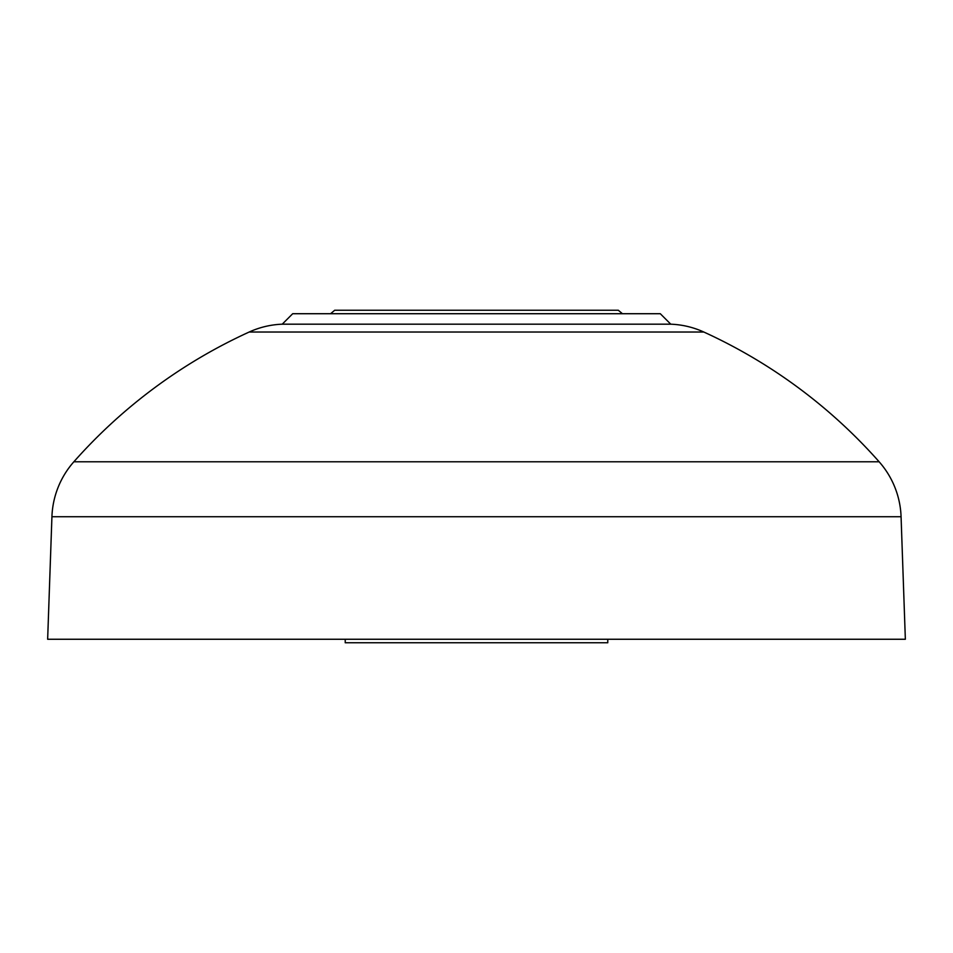 <?xml version="1.0" encoding="UTF-8"?>
<svg xmlns="http://www.w3.org/2000/svg" width="953" height="953" viewBox="0 0 953 953"><rect width="100%" height="100%" fill="white"/><g stroke="black" fill="none" stroke-linecap="round" stroke-linejoin="round"><path stroke-width="1.43" d="M249.186 332.025A525.127 525.127 0 0 0 73.858 461.788A87.521 87.521 0 0 0 51.927 516.729L47.65 639.26L905.35 639.26L901.073 516.729A87.521 87.521 0 0 0 879.142 461.788A525.127 525.127 0 0 0 703.814 332.025A87.521 87.521 0 0 0 670.769 324.187L282.231 324.187A87.521 87.521 0 0 0 249.186 332.025L703.814 332.025M282.231 324.187L292.702 313.716L660.298 313.716L670.769 324.187M345.224 639.26L345.224 642.763L607.776 642.763L607.776 639.26M330.572 313.716L334.717 310.237L618.283 310.237L622.428 313.716M51.927 516.729L901.073 516.729M73.858 461.788L879.142 461.788"/></g></svg>
